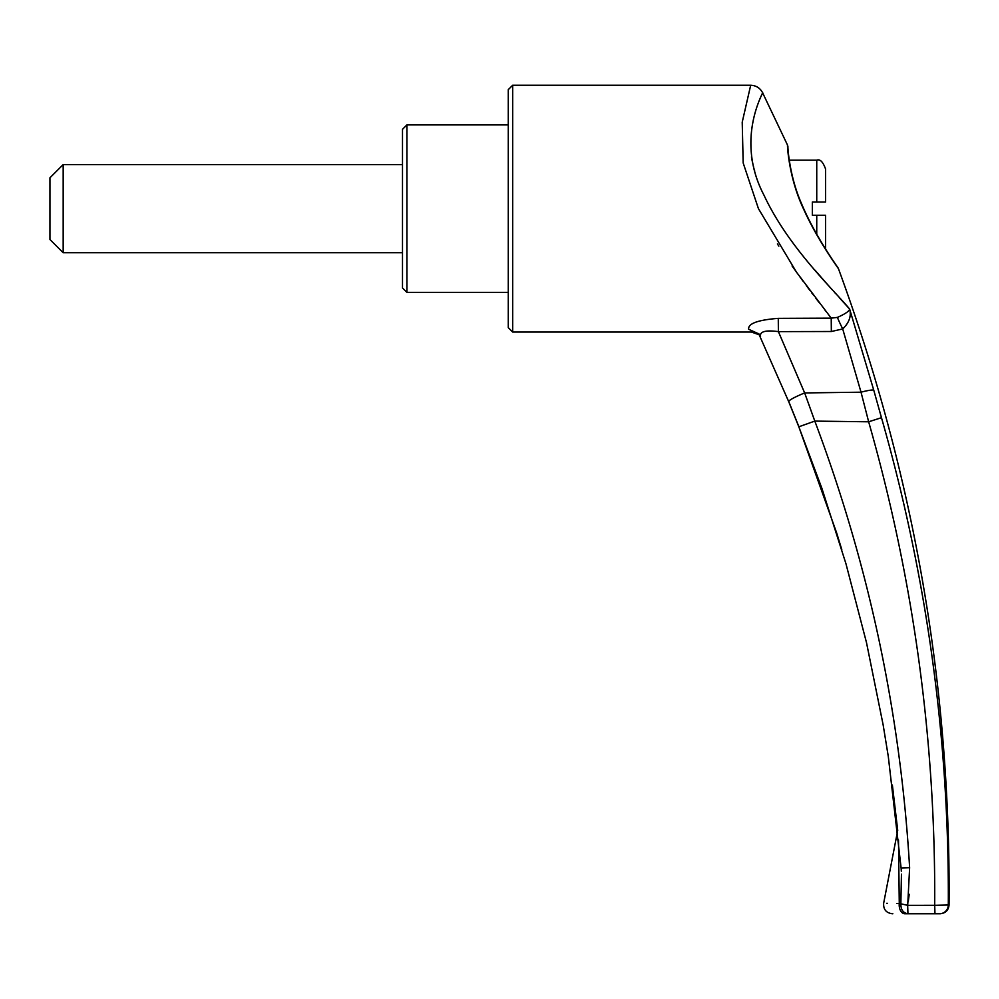 <?xml version="1.0" encoding="UTF-8"?>
<svg xmlns="http://www.w3.org/2000/svg" width="999" height="999" viewBox="0 0 999 999"><rect width="100%" height="100%" fill="white"/><g stroke="black" fill="none" stroke-linecap="round" stroke-linejoin="round"><path stroke-width="1.5" d="M406.905 292.382L402.497 287.974L402.497 129.321L406.905 124.912L406.905 292.382L508.266 292.382L508.266 327.635L508.266 89.66L508.266 208.654M63.174 252.722L63.174 164.585L49.95 177.797L49.95 239.498L63.174 252.722L402.497 252.722M816.745 202.035L816.745 160.177C820.042 158.866 822.976 161.813 825.549 168.981L825.549 202.035L812.337 202.035L812.337 215.26L825.549 215.26L825.536 248.938M811.213 411.101L808.341 403.121M806.268 397.402L804.645 392.932L861.026 392.195L842.706 328.946L831.343 331.506L778.396 331.631L804.645 392.919L814.809 421.103C868.968 565.034 900.574 713.91 909.627 867.719L907.716 905.044M898.501 839.984L899.275 903.458C878.633 903.196 878.633 903.196 899.275 903.458L907.666 905.331L934.689 905.319C935.713 740.971 913.698 579.795 868.655 421.79L814.809 421.103L798.913 426.76L788.81 401.685C788.611 400.337 793.893 397.427 804.645 392.919M881.468 417.694L868.655 421.79L861.026 392.195A13.224 1.636 -15.2 0 1 873.738 390.109L881.468 417.694C927.022 576.91 949.3 739.347 948.301 905.007L934.689 905.319L934.964 913.748L904.782 913.748C888.298 913.748 888.298 913.748 904.782 913.748A8.816 5.594 90 0 1 899.275 903.458L898.8 903.458M908.266 901.747L909.215 894.292M940.234 913.748C945.541 913.223 948.476 910.314 949.05 905.007C950.761 686.238 913.91 474.175 838.498 268.818C838.611 268.681 817.557 240.185 803.733 209.378C788.486 177.56 787.15 143.756 787.537 145.117L762.524 92.595C759.964 87.912 756.018 85.464 750.686 85.252L512.674 85.252L512.674 332.043L508.266 327.635M831.343 331.506L831.218 318.144L778.271 318.356L831.218 318.144L837.399 317.395C845.166 313.973 849.25 311.188 849.637 309.066C834.465 290.572 788.461 247.789 763.948 195.117C734.09 138.099 765.109 90.222 762.524 92.595C765.034 90.197 734.103 138.461 764.01 195.255C788.511 247.789 834.452 290.584 849.637 309.066L873.738 390.109M837.399 317.395A13.224 0.637 64 0 0 842.706 328.946C849.2 322.689 851.51 316.059 849.637 309.066L839.31 297.677M835.688 293.656L835.014 292.919M831.443 288.911L824.125 280.644M824.05 280.569L815.072 270.242M754.707 171.004L754.12 168.943M753.671 167.245L753.458 166.433M752.809 163.749L751.897 159.453M751.685 158.317L751.448 156.868M831.218 318.144L796.403 272.04L758.441 208.654L743.169 162.949L742.22 122.19L750.686 85.252M777.409 243.906L778.82 246.154M792.07 265.934L795.104 270.217M796.64 272.365L797.914 274.126M799.512 276.336L803.446 281.718M806.255 285.514L810.064 290.609M811.625 292.682L813.748 295.492M815.883 298.301L819.392 302.884M825.137 310.339L825.636 310.964M759.003 333.978L748.651 329.258C752.297 332.954 752.297 332.954 748.651 329.258C747.939 323.601 757.804 319.967 778.271 318.356L778.396 331.631C765.484 329.92 759.54 331.556 760.551 336.538M907.666 905.331L907.941 913.748C903.221 913.061 900.861 909.777 900.861 903.895L901.448 874.113M901.31 871.253L901.135 868.019M898.638 847.102L898.688 849.649M898.7 850.261L898.8 856.068M898.85 859.14L898.875 860.938M898.713 903.458L896.915 903.433M887.399 903.308L886.725 903.296M892.369 785.039L897.714 830.381L883.653 903.258C883.291 909.44 886.175 912.924 892.307 913.748L892.844 913.748M909.627 867.719L901.123 867.969L901.31 871.19M939.497 913.748L934.964 913.748L939.497 913.748A8.816 8.804 -90 0 0 948.301 905.007M900.861 903.895C900.861 909.777 903.221 913.061 907.941 913.748M816.745 234.278L816.745 215.26M816.745 160.177L789.235 160.177M512.674 85.252L508.266 89.66M759.677 334.952L751.385 332.043L512.674 332.043M508.266 124.912L406.905 124.912M758.641 333.529L788.661 401.536L798.85 426.86L821.865 488.261L845.953 563.736L866.495 642.607L883.153 724.937L888.323 756.693L901.11 868.006M788.661 401.536L798.85 426.86L836.625 532.842L841.795 549.637M837.249 267.008L837.986 267.832C839.172 269.143 815.534 237.325 801.46 203.484C789.135 175.712 787.637 145.779 787.936 146.741L787.537 145.117M838.498 268.818L837.974 267.807M402.497 164.585L63.174 164.585"/></g></svg>
